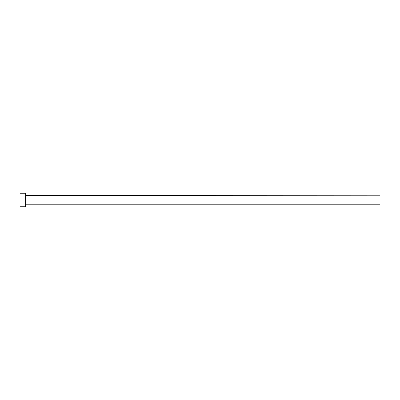 <?xml version="1.0" encoding="UTF-8"?>
<svg xmlns="http://www.w3.org/2000/svg" width="400" height="400" viewBox="0 0 400 400"><rect width="100%" height="100%" fill="white"/><g stroke="black" fill="none" stroke-linecap="round" stroke-linejoin="round"><path stroke-width="0.6" d="M20 206.75L20 193.25L20 200L380 200L380 204.22L380 200L25.85 200L25.85 195.78L25.85 200L20 200L20 206.75L25.625 206.75L25.625 193.25L25.625 206.75M25.625 204.445L25.85 200L25.85 204.22L380 204.22M380 200L380 195.78L380 200M380 195.78L25.625 195.555M20 193.25L25.625 193.25"/></g></svg>
